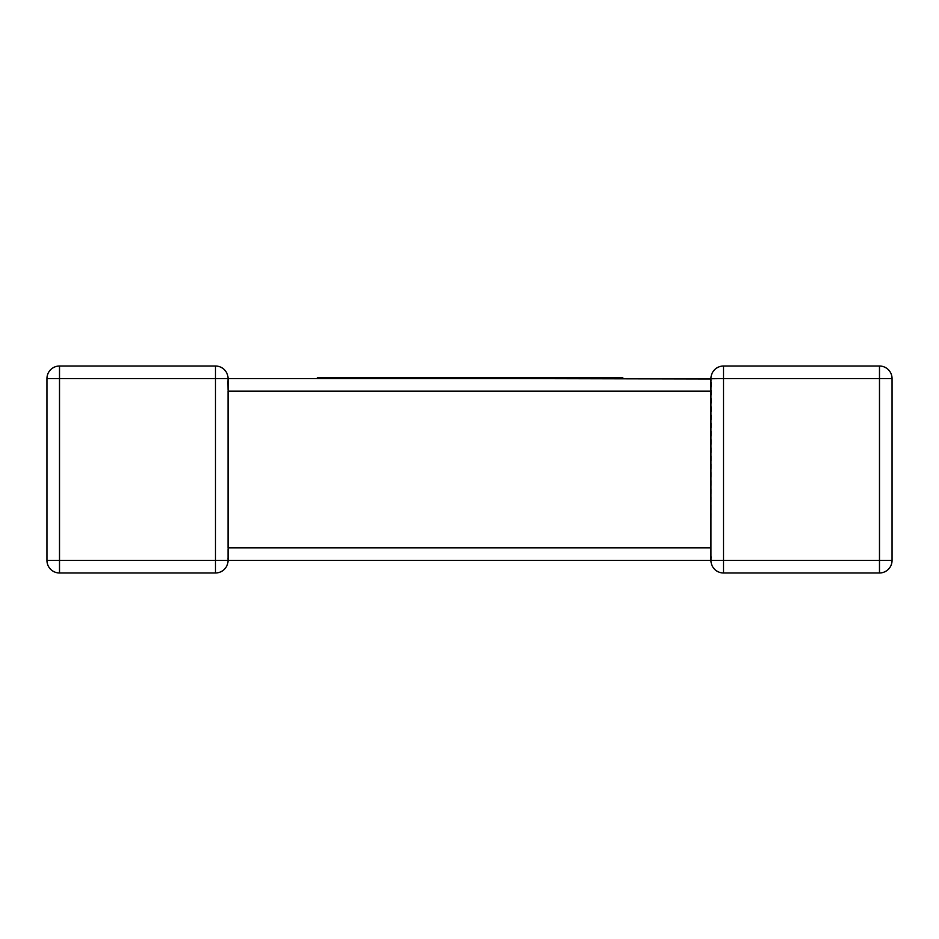 <?xml version="1.0" encoding="UTF-8"?>
<svg xmlns="http://www.w3.org/2000/svg" width="939" height="939" viewBox="0 0 939 939"><rect width="100%" height="100%" fill="white"/><g stroke="black" fill="none" stroke-linecap="round" stroke-linejoin="round"><path stroke-width="0.7" stroke-dasharray="4.7 3.52" d="M892.05 378.57L879.491 378.57L879.491 366.022A12.559 12.559 0 0 1 892.05 378.57L892.05 560.43L879.491 560.43L879.491 572.978L723.511 572.978L723.511 378.57L879.491 378.57L879.491 560.43L710.952 560.43L710.952 547.871L228.048 547.871L228.048 560.43L228.048 378.57L227.496 382.255L228.048 378.57L215.489 378.57L215.489 366.022L59.509 366.022L59.509 378.57L46.95 378.57L46.95 560.43L59.509 560.43L59.509 572.978L215.489 572.978L215.489 560.43L59.509 560.43L59.509 378.57L215.489 378.57L215.489 560.43L228.048 560.43L227.496 556.745L228.048 560.43L710.952 560.43L711.504 556.745L711.034 559.057M228.048 391.129L227.496 382.255L228.048 391.129L710.952 391.129L711.504 382.255L710.952 549.902M228.048 548.846L228.048 560.254M228.048 378.57L227.496 382.255L228.048 378.57M622.757 377.713L526.756 377.713L526.756 378.57L317.382 378.57L334.566 378.57L334.566 377.713L317.382 377.713M879.491 366.022L723.511 366.022A12.559 12.559 0 0 0 710.952 378.57L711.504 382.255L710.952 378.57A12.559 12.559 0 0 1 723.511 366.022L723.511 378.57L710.952 378.57M540.441 378.57L562.872 378.57L537.202 378.57L540.441 378.57L540.441 377.713L562.872 377.713L537.202 377.713L537.202 378.57M572.156 378.57L586.03 378.57L572.156 378.57M586.03 377.713L572.156 377.713L586.03 377.713L586.03 378.57M526.756 378.57L334.566 378.57M526.756 377.713L493.315 377.713L493.315 378.57M557.966 378.57L529.807 378.57L557.966 378.57M529.807 377.713L557.966 377.713L529.807 377.713L529.807 378.57M534.056 377.713L534.056 378.57M537.202 377.713L540.441 377.713M519.549 377.713L519.549 378.57M493.315 377.713L472.129 377.713L472.129 378.57M472.129 377.713L474.43 377.713L474.43 378.57M474.43 377.713L448.959 377.713L448.959 378.57M448.959 377.713L435.039 377.713L435.039 378.57M435.039 377.713L401.88 377.713L401.88 378.57M401.88 377.713L406.118 377.713L406.118 378.57M406.118 377.713L431.787 377.713L431.787 378.57M431.787 377.713L434.945 377.713L434.945 378.57M434.945 377.713L409.275 377.713L409.275 378.57M409.275 377.713L412.514 377.713L412.514 378.57M412.514 377.713L439.757 377.713L439.757 378.57M439.757 377.713L442.985 377.713L442.985 378.57M442.985 377.713L398.805 377.713L398.805 378.57M398.805 377.713L381.598 377.713L389.38 377.713L389.38 378.57M458.326 378.57L461.319 378.57L458.326 378.57M461.319 377.713L458.326 377.713L461.319 377.713L461.319 378.57M487.153 378.57L502.518 378.57L487.153 378.57M502.518 377.713L487.153 377.713L502.518 377.713L502.518 378.57M374.931 378.57L361.468 378.57L374.931 378.57M361.468 377.713L374.931 377.713L361.468 377.713L361.468 378.57M389.38 377.713L369.708 377.713L369.708 378.57M369.708 377.713L344.284 377.713L344.284 378.57M344.284 377.713L351.597 377.713L351.597 378.57M351.597 377.713L334.566 377.713M710.952 390.154L710.952 378.746"/><path stroke-width="1.41" d="M711.034 559.057L710.952 560.43L228.048 560.43A12.559 12.559 0 0 1 215.489 572.978L59.509 572.978A12.559 12.559 0 0 1 46.95 560.43L46.95 378.57A12.559 12.559 0 0 1 59.509 366.022L215.489 366.022A12.559 12.559 0 0 1 228.048 378.57L228.048 390.154M228.048 548.846L228.048 560.43A12.559 12.559 0 0 1 215.489 572.978A12.559 12.559 0 0 0 228.048 560.43L215.489 560.43L215.489 378.57L59.509 378.57L59.509 560.43L215.489 560.43L215.489 572.978A12.559 12.559 0 0 0 228.048 560.43M317.382 378.57L334.39 378.57L334.39 377.713L317.382 377.713L317.382 378.57L228.048 378.57L710.952 378.57A12.559 12.559 0 0 1 723.511 366.022L879.491 366.022A12.559 12.559 0 0 1 892.05 378.57L892.05 560.43A12.559 12.559 0 0 1 879.491 572.978L723.511 572.978A12.559 12.559 0 0 1 710.952 560.43A12.559 12.559 0 0 0 723.511 572.978A12.559 12.559 0 0 1 710.952 560.43A12.559 12.559 0 0 0 723.511 572.978L723.511 560.43L879.491 560.43L879.491 378.57L723.511 378.57L723.511 560.43L710.952 560.43L710.952 391.129L228.048 391.129L228.048 547.871L710.952 547.871L710.952 548.846M710.964 378.992L509.548 378.57L509.548 377.713L554.738 377.713L554.738 378.57M59.509 366.022A12.559 12.559 0 0 0 46.95 378.57A12.559 12.559 0 0 1 59.509 366.022A12.559 12.559 0 0 0 46.95 378.57L59.509 378.57L59.509 366.022M46.95 560.43A12.559 12.559 0 0 0 59.509 572.978A12.559 12.559 0 0 1 46.95 560.43A12.559 12.559 0 0 0 59.509 572.978L59.509 560.43L46.95 560.43M228.048 378.57A12.559 12.559 0 0 0 215.489 366.022L215.489 378.57L228.048 378.57A12.559 12.559 0 0 0 215.489 366.022A12.559 12.559 0 0 1 228.048 378.57M710.952 378.746L723.511 378.57L723.511 366.022A12.559 12.559 0 0 0 710.952 378.57L710.976 379.274M879.491 572.978A12.559 12.559 0 0 0 892.05 560.43A12.559 12.559 0 0 1 879.491 572.978A12.559 12.559 0 0 0 892.05 560.43L879.491 560.43L879.491 572.978M554.738 377.713L572.156 377.713L572.156 378.57M572.156 377.713L589.187 377.713L589.187 378.57M589.187 377.713L603.061 377.713L603.061 378.57M603.061 377.713L619.435 377.713L619.435 378.57M619.435 377.713L622.757 377.713L622.757 378.57M557.966 377.713L557.966 378.57M559.714 377.713L559.714 378.57M562.872 377.713L562.872 378.57M334.39 377.713L381.598 377.713L381.598 378.57L509.548 378.57M381.598 377.713L446.025 377.713L446.025 378.57M446.025 377.713L458.326 377.713L458.326 378.57M458.326 377.713L474.277 377.713L474.277 378.57M474.277 377.713L487.153 377.713L487.153 378.57M487.153 377.713L502.353 377.713L502.353 378.57M502.353 377.713L509.548 377.713M334.39 378.57L381.598 378.57M343.697 377.713L343.697 378.57M356.726 377.713L356.726 378.57M374.931 377.713L374.931 378.57M879.491 366.022L879.491 378.57L892.05 378.57M567.849 377.713L567.849 378.57M710.952 549.902L710.952 547.871M710.952 378.57L710.952 390.154"/></g></svg>
